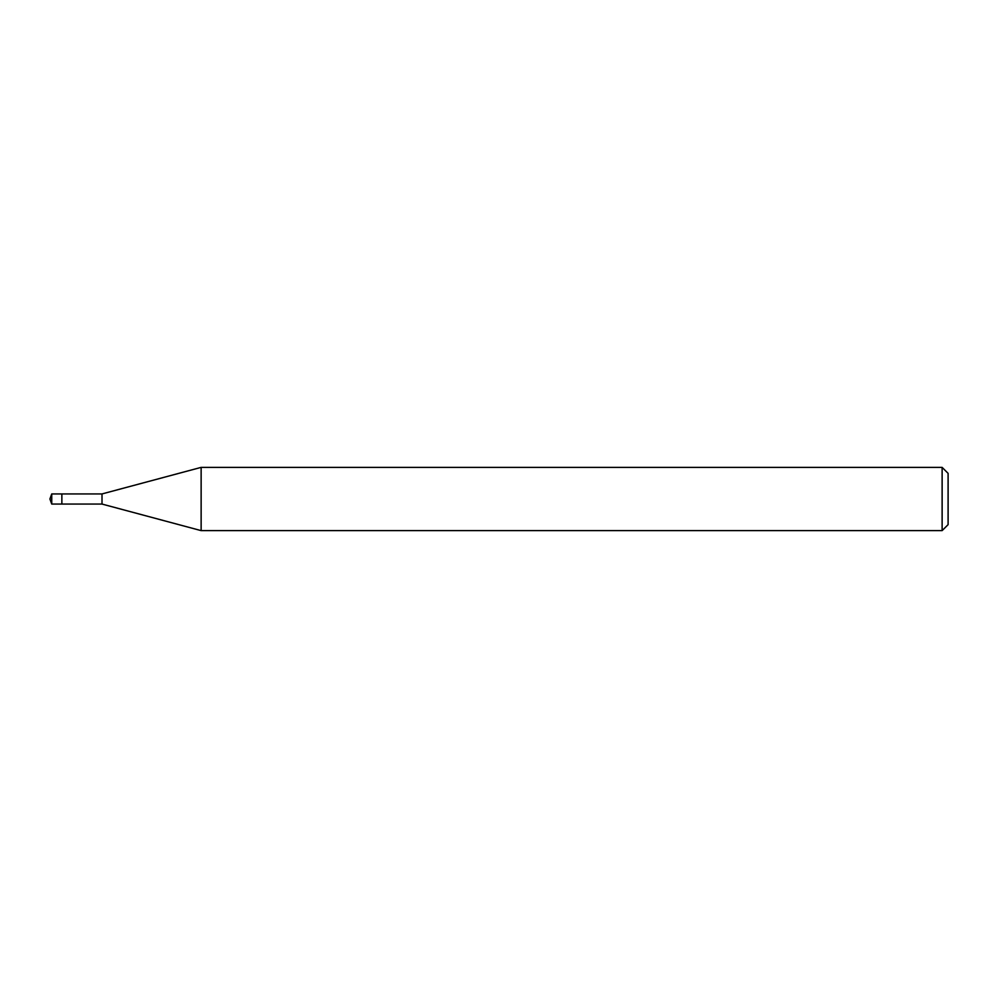 <?xml version="1.0" encoding="UTF-8"?>
<svg xmlns="http://www.w3.org/2000/svg" width="998" height="998" viewBox="0 0 998 998"><rect width="100%" height="100%" fill="white"/><g stroke="black" fill="none" stroke-linecap="round" stroke-linejoin="round"><path stroke-width="1.5" d="M51.746 504.065L49.9 499L51.746 493.935L51.746 504.065L61.864 504.065L61.864 493.935L61.864 504.065L102.008 504.065L102.008 493.935L201.134 467.376L942.124 467.376L948.1 473.351L948.1 524.649L948.1 473.351M51.746 493.935L102.008 493.935M201.134 467.376L201.134 530.624L942.124 530.624L942.124 467.376M942.124 530.624L948.1 524.649M102.008 504.065L201.134 530.624"/></g></svg>
